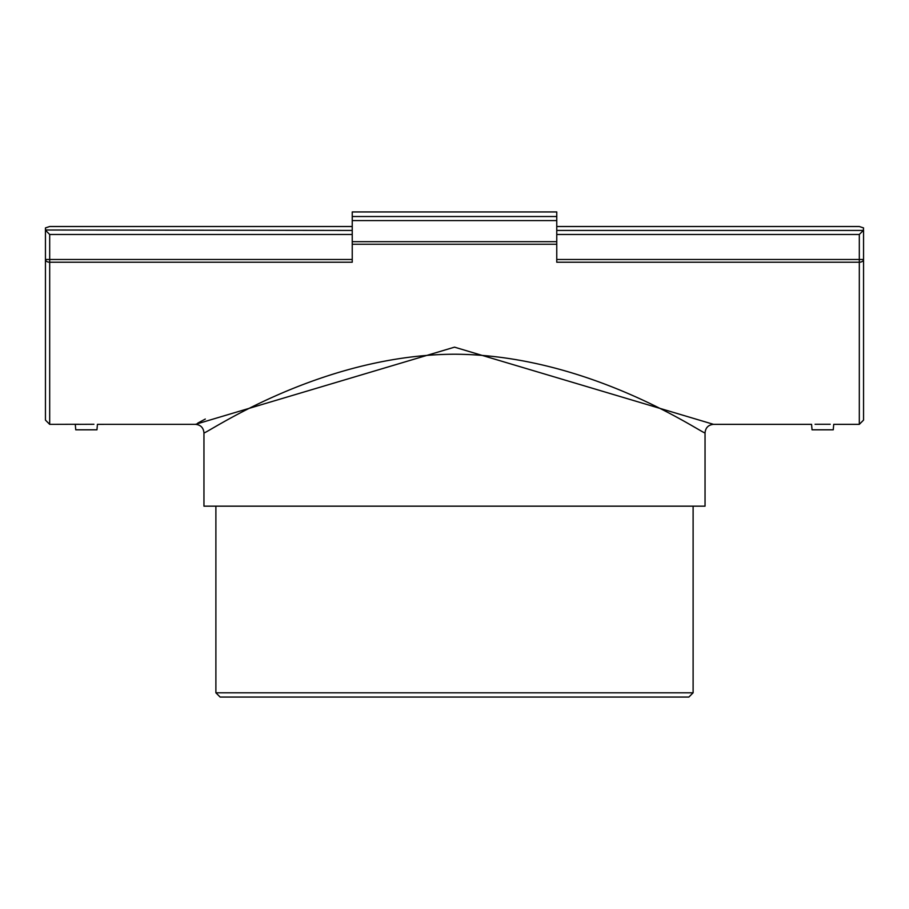 <?xml version="1.0" encoding="UTF-8"?>
<svg xmlns="http://www.w3.org/2000/svg" width="909" height="909" viewBox="0 0 909 909"><rect width="100%" height="100%" fill="white"/><g stroke="black" fill="none" stroke-linecap="round" stroke-linejoin="round"><path stroke-width="1.36" d="M556.763 220.592L556.763 211.945L352.238 211.945L352.238 220.592L556.763 220.592L556.763 241.68L352.238 241.68L352.238 244.248L556.763 244.248L556.763 241.68M556.763 244.248L556.763 262.224L859.312 262.224A4.238 2.738 0 0 0 863.55 259.485L863.55 395.267M78.776 424.276L49.688 424.355L49.688 259.485L45.45 259.485L45.45 227.909L45.45 259.485A4.238 2.738 0 0 0 49.688 262.224L352.238 262.224L352.238 244.248M705.043 432.832L705.043 506.165L203.957 506.165L203.957 432.832C203.252 436.025 317.627 354.817 454.5 354.215C591.361 354.805 705.714 436.002 705.043 432.832C705.554 427.684 708.372 424.855 713.531 424.344L454.5 347.158L195.469 424.344L97.433 424.355L96.956 429.809L75.754 429.809L75.277 424.355L93.934 424.276M815.066 424.276L830.224 424.276M197.708 423.139L205.32 419.049M352.238 226.511L49.688 226.511L45.45 227.909L45.45 395.267M556.763 226.511L859.312 226.511L863.55 227.909L863.345 230.431L859.312 234.465L859.312 424.355L863.55 420.106L863.55 259.485L556.763 259.485M352.238 230.431L45.45 230M45.45 259.485L45.45 420.106L49.688 424.355M45.655 230.431L49.688 234.465L352.238 234.465M863.55 259.485L863.55 230M352.238 241.68L352.238 220.592M454.5 697.055L688.874 697.055L693.112 692.806L215.887 692.806L220.126 697.055L454.5 697.055M713.508 424.355L811.567 424.355L812.044 429.809L833.246 429.809L833.723 424.355L859.312 424.355M556.763 216.524L352.238 216.524M352.238 259.485L49.688 259.485L49.688 234.465M863.345 230.431L556.763 230.431M556.763 234.465L859.312 234.465M693.112 692.806L693.112 506.165M215.887 692.806L215.887 506.165M203.957 432.832C203.446 427.684 200.628 424.855 195.469 424.344"/></g></svg>
